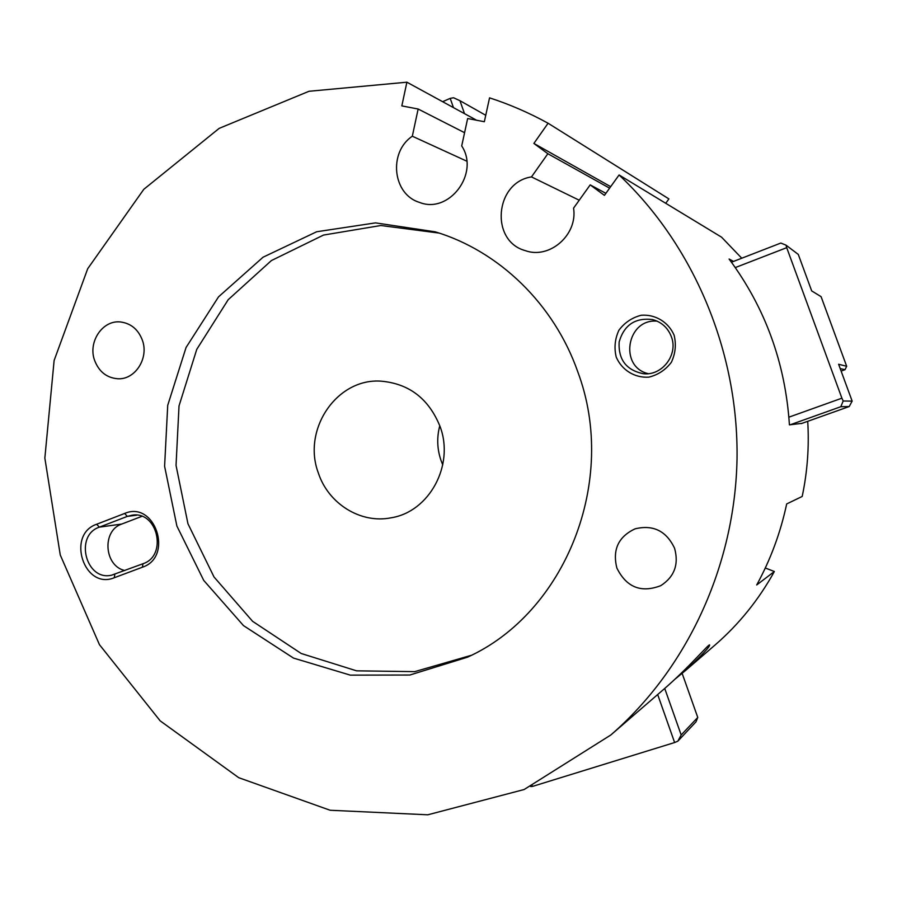 <?xml version="1.0" encoding="UTF-8"?>
<svg xmlns="http://www.w3.org/2000/svg" width="897" height="897" viewBox="0 0 897 897"><rect width="100%" height="100%" fill="white"/><g stroke="black" fill="none" stroke-linecap="round" stroke-linejoin="round"><path stroke-width="1.35" d="M466.743 161.157L412.317 136.221L418.148 109.019L401.834 105.891L406.89 82.199L308.994 91.281L219.171 128.361L143.8 189.312L87.704 268.719L54.123 360.482L44.85 458.098L60.267 554.996L99.455 644.674L160.159 720.84L238.725 777.688L330.107 810.249L427.802 814.801L524.151 789.517L610.79 735.013L664.206 688.907C689.535 666.863 708.641 644.024 709.605 644.898C710.177 646.513 702.037 655.135 685.196 670.777L675.183 679.029M464.579 132.7L418.148 109.019M406.89 82.199L476.576 120.232M579.227 200.222L531.484 176.911L547.865 153.723L533.883 143.43L548.089 123.237C529.185 112.854 509.675 104.388 489.549 97.84L484.346 121.723L467.651 118.516L461.708 145.942C480.018 173.525 448.859 214.495 419.314 202.33C392.651 194.313 388.21 152.277 412.317 136.221M609.601 188.157L547.865 153.723M610.666 186.677L533.883 143.43M548.089 123.237L668.904 198.91L665.731 203.283M741.763 258.224L721.569 237.178L619.076 174.971L604.432 195.367L590.192 184.883L573.564 208.138C577.903 234.913 549.435 259.592 525.171 250.588C489.885 241.035 494.83 182.326 531.484 176.911M605.879 193.337L590.192 184.883M765.298 568.003L774.358 571.512C758.683 599.869 738.848 624.413 714.875 645.167L685.207 670.788M774.358 571.512L756.709 584.967C770.568 559.605 780.558 532.605 786.68 503.946L802.198 496.445C807.412 471.71 809.262 446.672 807.726 421.321M802.053 423.339L789.416 424.853C785.368 363.094 765.264 307.817 729.093 259.02L733.522 261.419M610.79 735.013C686.81 669.207 734.991 566.287 737.031 458.939C738.601 351.602 693.751 245.363 619.076 174.971M124.661 513.454L96.663 524.24C65.963 534.623 84.183 590.327 114.267 577.735L142.432 567.207C173.906 556.914 155.035 500.19 124.661 513.454L127.296 516.403L131.982 515.214C157.603 510.516 167.896 555.826 142.959 563.742L111.654 575.168C85.877 581.435 74.148 535.475 99.332 527.156L127.296 516.403L136.781 515.158M674.107 335.164C668.366 322.023 655.371 314.185 641.254 315.251C632.071 317.594 624.626 322.595 618.908 330.242C614.894 338.92 613.997 347.879 616.239 357.118C621.868 370.136 634.672 378.052 648.8 377.155C658.017 374.912 665.54 369.945 671.36 362.276C675.463 353.53 676.372 344.493 674.107 335.164M577.746 371.728C618.605 480.422 565.424 613.01 467.449 657.209L409.839 675.026L350.312 675.138L293.487 658.084L243.479 625.601L203.742 580.426L176.877 526.012L164.6 466.261L167.717 405.343L186.06 347.498L218.532 296.851L263.068 257.204L316.675 231.751L375.529 222.882L435.168 231.807C498.911 250.925 554.066 304.038 577.746 371.728M142.421 340.322C149.059 358.284 135.077 379.936 117.776 378.758C106.653 377.839 98.917 371.672 94.566 360.28C87.749 341.813 102.785 319.624 120.714 321.989C131.097 323.447 138.329 329.547 142.421 340.322M674.589 548.302C679.007 564.37 674.409 576.816 660.797 585.651C641.108 593.209 626.465 587.344 616.878 568.07C612.303 549.738 618.392 536.653 635.143 528.815C653.251 524.487 666.404 530.979 674.589 548.302M671.326 336.599C678.524 354.562 662.199 376.034 643.306 373.713C626.285 370.181 618.224 359.596 619.143 341.981C624.054 324.983 635.177 317.504 652.489 319.556C661.56 322.045 667.839 327.73 671.326 336.599M648.228 373.668C618.616 366.873 626.801 318.256 657.142 321.16M124.84 570.526C104.119 566.052 101.753 530.542 121.745 524.05L141.816 516.358M439.227 233.097L380.855 225.506L323.492 235.07L271.399 260.567L228.197 299.699L196.757 349.359L179.019 405.915L176.036 465.397L187.955 523.758L214.024 576.984L252.606 621.329L301.213 653.498L356.558 670.833L414.706 671.64L471.261 655.326M440.135 426.692C428.878 398.75 409.133 383.568 380.889 381.147C336.599 378.119 302.02 429.697 318.3 472.865C328.302 503.755 360.74 524.039 391.26 517.771C429.259 511.783 454.611 465.207 440.135 426.692M439.788 425.716C436.716 437.332 437.097 448.836 440.943 460.251L442.748 464.837M464.523 113.65L459.948 100.699L453.557 97.751L450.193 98.378L453.456 107.606M442.613 101.697L450.193 98.378M459.948 100.699L485.748 115.287M790.257 424.763L840.814 406.722L843.191 400.993L841.902 398.19L788.889 417.172M735.293 267.575L786.714 247.673L841.902 398.19M786.714 247.673L786.041 245.161L798.285 254.423L811.684 290.908L821.091 296.672L846.667 366.268L838.617 364.26L852.15 401.127L843.191 400.993M840.814 406.722L849.212 406.532L801.313 423.597M852.15 401.127L849.212 406.532M786.041 245.161L780.827 243.053L731.47 262.216M840.209 368.611L845.03 369.687L841.128 371.1M845.03 369.687L846.667 366.268M530.732 786.568L532.583 786.389L532.392 785.806M657.68 694.536L674.622 742.537L532.583 786.389M674.622 742.537L677.829 741.169L695.994 721.827L697.765 717.443L681.171 734.979L664.722 688.448M677.829 741.169L681.171 734.979M682.146 673.378L697.765 717.443M142.959 563.742L142.432 567.207M114.85 574.259L114.267 577.735M121.745 524.05L99.332 527.156L96.663 524.24"/></g></svg>
